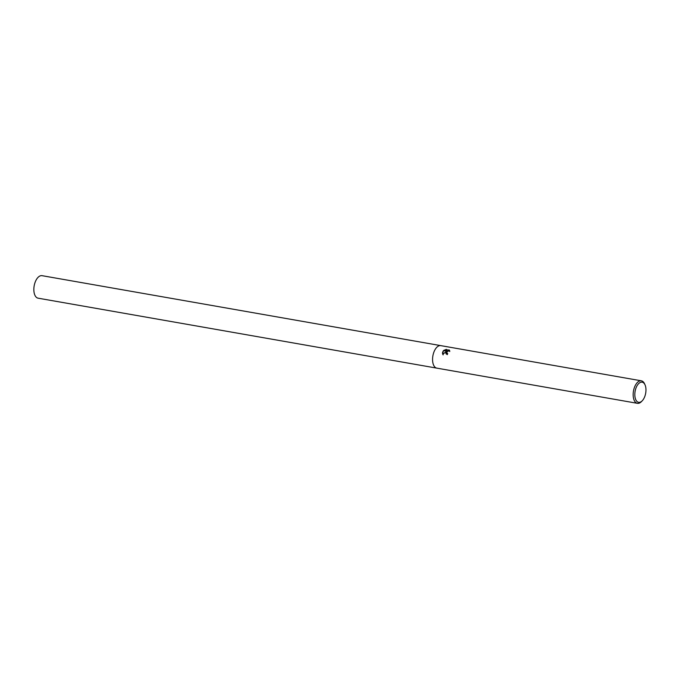 <?xml version="1.0" encoding="UTF-8"?>
<svg xmlns="http://www.w3.org/2000/svg" width="679" height="679" viewBox="0 0 679 679"><rect width="100%" height="100%" fill="white"/><g stroke="black" fill="none" stroke-linecap="round" stroke-linejoin="round"><path stroke-width="1.02" d="M449.761 351.162L448.581 350.916L446.96 351.926L446.935 353.088L447.724 353.598A11.424 6.001 100 0 0 447.317 354.616L445.993 353.734L445.874 352.062L446.621 351.043L442.818 354.396L443.149 350.992L447.181 350.576L444.287 350.067M642.275 400.746L641.485 401.569A11.424 6.001 -80 0 1 637.411 403.326A11.424 6.001 -80 0 1 633.261 396.663A11.424 6.001 -80 0 1 635.374 385.307A11.424 6.001 -80 0 1 641.358 380.817A11.424 6.001 -80 0 1 644.592 383.864L645.05 384.9A10.227 5.373 -80 0 1 643.981 398.301A10.227 5.373 -80 0 1 642.275 400.746A10.227 5.373 -80 0 1 635.552 399.15A10.227 5.373 -80 0 1 636.8 386.198A10.227 5.373 -80 0 1 645.05 384.9M440.773 345.628A11.424 6.001 -80 0 0 434.789 350.118A11.424 6.001 -80 0 0 432.676 361.474A11.424 6.001 -80 0 0 436.826 368.137A11.424 6.001 -80 0 1 432.676 361.474A11.424 6.001 -80 0 1 434.789 350.118A11.424 6.001 -80 0 1 440.773 345.628L641.358 380.817M443.667 350.483L446.493 349.396M449.591 350.466L445.789 349.507L449.549 350.372M449.014 349.838L449.736 351.544M447.665 353.734L446.986 353.165M446.044 353.81L446.621 351.043M445.891 349.685L444.609 350.126M447.181 350.576L443.149 350.992M443.769 350.653C442.369 352.002 442.148 353.403 443.132 354.871M436.784 368.128L38.1 298.183A11.424 6.001 -80 0 1 33.95 291.52A11.424 6.001 -80 0 1 36.063 280.164A11.424 6.001 -80 0 1 42.047 275.674L440.73 345.619M436.826 368.137L637.411 403.326"/></g></svg>
